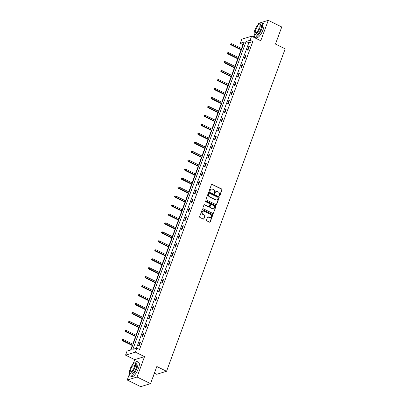 <?xml version="1.0" encoding="UTF-8"?>
<svg xmlns="http://www.w3.org/2000/svg" width="407" height="407" viewBox="0 0 407 407"><rect width="100%" height="100%" fill="white"/><g stroke="black" fill="none" stroke-linecap="round" stroke-linejoin="round"><path stroke-width="0.61" d="M219.327 196.016A0.438 0.397 72.9 0 0 219.846 195.803L222.049 189.815A0.626 0.565 72.9 0 0 221.723 188.99L212.184 184.31A0.626 0.565 72.9 0 0 211.447 184.615L209.244 190.603A0.438 0.397 72.9 0 0 209.742 191.204A0.438 0.397 72.9 0 0 209.987 190.969L210.271 190.191A2.004 1.801 72.9 0 1 212.632 189.219L213.426 189.611A2.004 1.801 72.9 0 1 214.458 192.246L214.174 193.02A0.438 0.397 72.9 0 0 214.672 193.625A0.438 0.397 72.9 0 0 214.916 193.386L215.201 192.613A2.004 1.801 72.9 0 1 217.562 191.636L218.356 192.028A2.004 1.801 72.9 0 1 219.388 194.663L219.103 195.441A0.438 0.397 72.9 0 0 219.327 196.016M219.459 196.052A0.438 0.397 72.9 0 0 219.582 195.884L221.784 189.896A0.626 0.565 72.9 0 0 221.459 189.072L211.92 184.391A0.626 0.565 72.9 0 0 211.665 184.335M209.605 191.219A0.438 0.397 72.9 0 0 209.722 191.051L210.271 190.191M214.53 193.635A0.438 0.397 72.9 0 0 214.652 193.467L215.201 192.613M206.522 220.029A0.626 0.565 72.9 0 0 206.842 220.853L209.519 222.166A0.626 0.565 72.9 0 0 210.256 221.861L212.703 215.211A0.626 0.565 72.9 0 0 212.383 214.387L202.839 209.707A0.626 0.565 72.9 0 0 202.106 210.012L199.654 216.666A0.626 0.565 72.9 0 0 199.979 217.486L203.21 219.073A0.626 0.565 72.9 0 0 203.948 218.768L204.996 215.924A0.626 0.565 72.9 0 0 204.675 215.1L203.073 214.311A1.674 1.506 72.9 0 1 203.134 211.202A1.674 1.506 72.9 0 1 204.182 211.299L210.46 214.377A1.674 1.506 72.9 0 1 210.399 217.486A1.674 1.506 72.9 0 1 209.351 217.394L208.303 216.88A0.626 0.565 72.9 0 0 207.565 217.185L206.522 220.029M136.838 348.107L135.358 352.126L125.539 355.138L127.02 351.119L130.998 349.898L244.266 42.048L240.288 43.269L241.763 39.25L251.582 36.238L250.102 40.257L246.123 41.478L132.855 349.328L136.838 348.107L139.535 349.43L252.803 41.58L250.102 40.257M251.582 36.238L260.76 40.741L268.264 20.35L281.761 26.969L275.463 44.083L285.185 48.85L166.549 371.286L156.832 366.519L150.534 383.638L137.037 377.019L144.536 356.629L135.358 352.126M215.969 204.635A0.626 0.565 72.9 0 0 216.707 204.329L219.154 197.675A0.626 0.565 72.9 0 0 218.834 196.856L209.29 192.175A0.626 0.565 72.9 0 0 208.552 192.48L206.105 199.13A0.626 0.565 72.9 0 0 206.43 199.954L215.969 204.635M215.929 206.446L213.482 213.095A0.626 0.565 72.9 0 1 212.744 213.4L203.205 208.72A0.626 0.565 72.9 0 1 202.879 207.896L203.927 205.052A0.626 0.565 72.9 0 1 204.665 204.746L208.537 206.644A0.626 0.565 72.9 0 0 209.274 206.339L209.966 204.451A0.626 0.565 72.9 0 0 209.646 203.627L205.616 201.653A0.438 0.397 72.9 0 1 205.632 200.839A0.438 0.397 72.9 0 1 205.906 200.865L215.608 205.621A0.626 0.565 72.9 0 1 215.929 206.446L213.482 213.095M150.534 383.638L140.715 386.65L127.218 380.031L137.037 377.019M268.264 20.35L258.445 23.362L257.804 25.107M154.39 373.153L156.736 374.303L166.549 371.286M252.803 41.58L248.825 42.806L136.447 348.224M248.611 46.739L247.339 50.188L248.005 49.985L249.272 46.535L248.611 46.739L249.109 46.988M245.314 55.703L244.042 59.147L244.709 58.944L245.976 55.5L245.314 55.703L245.813 55.947M242.017 64.662L240.746 68.106L241.412 67.903L242.679 64.459L242.017 64.662L242.516 64.906M238.721 73.621L237.454 77.065L238.115 76.862L239.382 73.418L238.721 73.621L239.219 73.865M235.424 82.58L234.157 86.025L234.819 85.821L236.085 82.377L235.424 82.58L235.923 82.825M232.127 91.539L230.861 94.984L231.522 94.78L232.789 91.336L232.127 91.539L232.626 91.784M228.831 100.498L227.564 103.948L228.225 103.744L229.492 100.295L228.831 100.498L229.329 100.743M225.534 109.458L224.267 112.907L224.929 112.703L226.195 109.254L225.534 109.458L226.033 109.702M222.237 118.422L220.97 121.866L221.632 121.662L222.899 118.213L222.237 118.422L222.736 118.666M218.941 127.381L217.674 130.825L218.335 130.622L219.602 127.177L218.941 127.381L219.439 127.625M215.644 136.34L214.377 139.784L215.038 139.581L216.305 136.136L215.644 136.34L216.142 136.584M212.347 145.299L211.08 148.743L211.742 148.54L213.009 145.096L212.347 145.299L212.846 145.543M209.05 154.258L207.784 157.702L208.445 157.499L209.712 154.055L209.05 154.258L209.549 154.502M205.754 163.217L204.487 166.667L205.148 166.458L206.415 163.014L205.754 163.217L206.252 163.461M202.457 172.176L201.19 175.626L201.852 175.422L203.118 171.973L202.457 172.176L202.956 172.42M199.16 181.135L197.894 184.585L198.555 184.381L199.822 180.932L199.16 181.135L199.659 181.38M195.864 190.1L194.597 193.544L195.258 193.34L196.53 189.896L195.864 190.1L196.362 190.344M192.567 199.059L191.3 202.503L191.962 202.299L193.233 198.855L192.567 199.059L193.066 199.303M189.27 208.018L188.003 211.462L188.665 211.258L189.937 207.814L189.27 208.018L189.769 208.262M185.974 216.977L184.707 220.421L185.368 220.218L186.64 216.773L185.974 216.977L186.472 217.221M182.677 225.936L181.41 229.38L182.071 229.177L183.343 225.732L182.677 225.936L183.175 226.18M179.38 234.895L178.113 238.344L178.775 238.141L180.047 234.691L179.38 234.895L179.879 235.139M176.083 243.854L174.817 247.303L175.478 247.1L176.75 243.651L176.083 243.854L176.582 244.098M172.787 252.813L171.52 256.262L172.181 256.059L173.453 252.61L172.787 252.813L173.285 253.062M169.49 261.777L168.223 265.222L168.89 265.018L170.157 261.574L169.49 261.777L169.989 262.022M166.193 270.736L164.927 274.181L165.593 273.977L166.86 270.533L166.193 270.736L166.692 270.981M162.897 279.695L161.63 283.14L162.296 282.936L163.563 279.492L162.897 279.695L163.395 279.94M159.6 288.655L158.333 292.099L159 291.895L160.266 288.451L159.6 288.655L160.099 288.899M156.303 297.614L155.036 301.058L155.703 300.854L156.97 297.41L156.303 297.614L156.802 297.858M153.012 306.573L151.74 310.022L152.406 309.819L153.673 306.369L153.012 306.573L153.505 306.817M149.715 315.532L148.443 318.981L149.11 318.778L150.376 315.328L149.715 315.532L150.214 315.776M146.418 324.496L145.146 327.94L145.813 327.737L147.08 324.287L146.418 324.496L146.917 324.74M143.122 333.455L141.85 336.899L142.516 336.696L143.783 333.252L143.122 333.455L143.62 333.699M139.825 342.414L138.553 345.858L139.219 345.655L140.486 342.211L139.825 342.414L140.323 342.658M243.371 44.475L242.984 44.597L241.555 48.484M241.056 49.837L238.258 57.443M237.759 58.796L234.961 66.402M234.463 67.76L231.664 75.361M231.166 76.72L228.368 84.32M227.869 85.679L225.071 93.279M224.572 94.638L221.774 102.238M221.276 103.597L218.478 111.203M217.979 112.556L215.181 120.162M214.682 121.515L211.884 129.121M211.386 130.474L208.588 138.08M208.089 139.438L205.291 147.039M204.792 148.397L201.999 155.998M201.496 157.356L198.702 164.957M198.199 166.315L195.406 173.916M194.902 175.275L192.109 182.88M191.611 184.234L188.812 191.839M188.314 193.193L185.516 200.799M185.017 202.152L182.219 209.758M181.72 211.116L178.922 218.717M178.424 220.075L175.626 227.676M175.127 229.034L172.329 236.635M171.83 237.993L169.032 245.599M168.534 246.952L165.735 254.558M165.237 255.911L162.439 263.517M161.94 264.871L159.142 272.476M158.644 273.835L155.845 281.435M155.347 282.794L152.549 290.394M152.05 291.753L149.252 299.354M148.753 300.712L145.955 308.313M145.457 309.671L142.659 317.277M142.16 318.63L139.362 326.236M138.863 327.589L136.065 335.195M135.567 336.548L132.768 344.154M132.27 345.512L130.611 350.015M144.536 356.629L134.722 359.64L133.13 363.97M129.558 373.677L127.218 380.031M134.722 359.64L125.539 355.138M242.984 44.597L240.288 43.269M254.233 34.814L253.383 37.123M248.825 42.806L246.123 41.478M216.178 191.575A2.004 1.801 72.9 0 0 214.937 192.694M211.248 189.158A2.004 1.801 72.9 0 0 210.007 190.273M216.224 204.69A0.626 0.565 72.9 0 0 216.443 204.411L218.89 197.761A0.626 0.565 72.9 0 0 218.569 196.937L209.025 192.257A0.626 0.565 72.9 0 0 208.776 192.201M218.183 197.934A0.438 0.397 72.9 0 0 217.959 197.359L209.585 193.249A0.438 0.397 72.9 0 0 209.066 193.462L208.766 194.281A2.004 1.801 72.9 0 0 209.798 196.917L215.522 199.725A2.004 1.801 72.9 0 0 217.882 198.753L218.183 197.934M209.188 193.294A0.438 0.397 72.9 0 0 208.801 193.544L209.066 193.462M216.641 199.868A2.004 1.801 72.9 0 1 215.257 199.806L209.534 196.998A2.004 1.801 72.9 0 1 208.501 194.363L208.801 193.544M212.998 213.456A0.626 0.565 72.9 0 0 213.217 213.176M208.786 206.7A0.626 0.565 72.9 0 1 208.272 206.725L204.4 204.828A0.626 0.565 72.9 0 0 204.146 204.772M215.664 206.527A0.626 0.565 72.9 0 0 215.344 205.703L205.642 200.946A0.438 0.397 72.9 0 0 205.51 200.905M212.551 208.613A1.674 1.506 72.9 0 0 214.626 207.239A1.674 1.506 72.9 0 0 213.66 205.596L211.447 204.512A0.626 0.565 72.9 0 0 210.709 204.818L210.017 206.705A0.626 0.565 72.9 0 0 210.338 207.529L212.286 208.694A1.674 1.506 72.9 0 0 213.461 208.74M210.928 204.538A0.626 0.565 72.9 0 0 210.444 204.899L210.709 204.818M212.286 208.694L210.073 207.611A0.626 0.565 72.9 0 1 209.747 206.787L210.444 204.899M210.261 217.521A1.674 1.506 72.9 0 1 209.086 217.475L208.038 216.962A0.626 0.565 72.9 0 0 207.789 216.906M203.001 211.253A1.674 1.506 72.9 0 0 202.803 214.392L203.073 214.311M203.464 219.129A0.626 0.565 72.9 0 0 203.683 218.849L204.731 216.005A0.626 0.565 72.9 0 0 204.411 215.181L202.803 214.392M209.773 222.222A0.626 0.565 72.9 0 0 209.992 221.942L212.439 215.293A0.626 0.565 72.9 0 0 212.118 214.469L202.574 209.788A0.626 0.565 72.9 0 0 202.325 209.732M231.079 43.702L230.601 44.358L231.079 43.702L231.97 43.783L231.593 44.816L231.115 44.963L241.346 49.98M230.866 44.277L241.468 49.659M231.97 43.783L241.844 48.626M231.115 44.963L230.601 44.358M278.749 35.16A7.779 2.584 116.1 0 1 278.164 37.047A7.779 2.584 116.1 0 1 277.33 39.011M254.314 34.071A7.972 2.651 -63.9 0 0 254.95 37.123A7.972 2.651 -63.9 0 0 261.777 28.948A7.972 2.651 -63.9 0 0 261.971 22.807A7.972 2.651 -63.9 0 0 259.167 24.171M254.95 37.123L256.298 37.785A7.972 2.651 -63.9 0 0 263.126 29.609A7.972 2.651 -63.9 0 0 263.319 23.469L261.971 22.807M259.742 24.201L260.984 24.812A5.739 1.908 116.1 0 1 260.846 29.233A5.739 1.908 116.1 0 1 255.932 35.119L254.69 34.509A5.739 1.908 -63.9 0 0 259.605 28.622A5.739 1.908 -63.9 0 0 259.742 24.201A5.739 1.908 -63.9 0 0 254.828 30.087A5.739 1.908 -63.9 0 0 254.69 34.509M255.677 29.828A3.699 1.231 -63.9 0 0 255.591 32.677A3.699 1.231 -63.9 0 0 258.755 28.882A3.699 1.231 -63.9 0 0 258.847 26.033A3.699 1.231 -63.9 0 0 255.677 29.828M154.07 374.018A7.779 2.584 116.1 0 1 153.49 375.91A7.779 2.584 116.1 0 1 152.656 377.874M129.635 372.934A7.972 2.651 -63.9 0 0 130.271 375.982A7.972 2.651 -63.9 0 0 137.098 367.811A7.972 2.651 -63.9 0 0 137.291 361.67A7.972 2.651 -63.9 0 0 134.488 363.034M130.271 375.982L131.624 376.648A7.972 2.651 -63.9 0 0 138.446 368.472A7.972 2.651 -63.9 0 0 138.639 362.332L137.291 361.67M135.068 363.064L136.309 363.675A5.739 1.908 116.1 0 1 136.172 368.096A5.739 1.908 116.1 0 1 131.258 373.982L130.011 373.372A5.739 1.908 -63.9 0 0 134.926 367.485A5.739 1.908 -63.9 0 0 135.068 363.064A5.739 1.908 -63.9 0 0 130.154 368.951A5.739 1.908 -63.9 0 0 130.011 373.372M131.003 368.691A3.699 1.231 -63.9 0 0 130.912 371.54A3.699 1.231 -63.9 0 0 134.081 367.745A3.699 1.231 -63.9 0 0 134.168 364.896A3.699 1.231 -63.9 0 0 131.003 368.691M227.783 52.661L227.304 53.317L227.783 52.661L228.673 52.742L228.296 53.775L227.818 53.922L238.049 58.939M227.569 53.236L238.171 58.618M228.673 52.742L238.548 57.585M227.818 53.922L227.304 53.317M224.486 61.62L224.008 62.276L224.486 61.62L225.376 61.701L225 62.734L224.522 62.882L234.753 67.903M224.272 62.195L234.875 67.577M225.376 61.701L235.251 66.545M224.522 62.882L224.008 62.276M221.189 70.579L220.711 71.235L221.189 70.579L222.08 70.66L221.703 71.693L221.225 71.841L231.456 76.862M220.976 71.154L231.578 76.536M222.08 70.66L231.954 75.504M221.225 71.841L220.711 71.235M217.893 79.538L217.414 80.194L217.893 79.538L218.783 79.619L218.406 80.657L217.928 80.8L228.159 85.821M217.679 80.113L228.281 85.495M218.783 79.619L228.658 84.463M217.928 80.8L217.414 80.194M214.596 88.497L214.118 89.153L214.596 88.497L215.486 88.584L215.11 89.616L214.631 89.764L224.862 94.78M214.382 89.072L224.985 94.46M215.486 88.584L225.361 93.422M214.631 89.764L214.118 89.153M211.299 97.461L210.821 98.112L211.299 97.461L212.195 97.543L211.813 98.575L211.335 98.723L221.566 103.739M211.091 98.031L221.688 103.419M212.195 97.543L222.069 102.381M211.335 98.723L210.821 98.112M208.002 106.42L207.524 107.077L208.002 106.42L208.898 106.502L208.516 107.534L208.038 107.682L218.269 112.698M207.794 106.995L218.391 112.378M208.898 106.502L218.773 111.345M208.038 107.682L207.524 107.077M204.706 115.379L204.228 116.036L204.706 115.379L205.601 115.461L205.22 116.494L204.741 116.641L214.972 121.657M204.497 115.954L215.094 121.337M205.601 115.461L215.476 120.304M204.741 116.641L204.228 116.036M201.409 124.339L200.931 124.995L201.409 124.339L202.304 124.42L201.923 125.453L201.445 125.6L211.676 130.616M201.2 124.913L211.798 130.296M202.304 124.42L212.179 129.263M201.445 125.6L200.931 124.995M198.112 133.298L197.634 133.954L198.112 133.298L199.008 133.379L198.626 134.412L198.148 134.559L208.384 139.581M197.904 133.872L208.501 139.255M199.008 133.379L208.883 138.222M198.148 134.559L197.634 133.954M194.816 142.257L194.343 142.913L194.816 142.257L195.711 142.338L195.329 143.376L194.851 143.518L205.087 148.54M194.607 142.832L205.204 148.214M195.711 142.338L205.586 147.181M194.851 143.518L194.343 142.913M191.519 151.216L191.046 151.872L191.519 151.216L192.414 151.297L192.033 152.335L191.555 152.477L201.791 157.499M191.31 151.791L201.908 157.173M192.414 151.297L202.289 156.14M191.555 152.477L191.046 151.872M188.222 160.175L187.749 160.831L188.222 160.175L189.118 160.261L188.736 161.294L188.258 161.442L198.494 166.458M188.014 160.75L198.611 166.137M189.118 160.261L198.992 165.1M188.258 161.442L187.749 160.831M184.926 169.139L184.452 169.79L184.926 169.139L185.821 169.22L185.439 170.253L184.961 170.401L195.197 175.417M184.717 169.709L195.314 175.096M185.821 169.22L195.696 174.064M184.961 170.401L184.452 169.79M181.629 178.098L181.156 178.754L181.629 178.098L182.524 178.18L182.143 179.212L181.664 179.36L191.9 184.376M181.42 178.673L192.018 184.056M182.524 178.18L192.399 183.023M181.664 179.36L181.156 178.754M178.332 187.057L177.859 187.713L178.332 187.057L179.228 187.139L178.846 188.171L178.368 188.319L188.604 193.335M178.124 187.632L188.721 193.015M179.228 187.139L189.102 191.982M178.368 188.319L177.859 187.713M175.035 196.016L174.562 196.673L175.035 196.016L175.931 196.098L175.549 197.13L175.071 197.278L185.307 202.299M174.827 196.591L185.424 201.974M175.931 196.098L185.806 200.941M175.071 197.278L174.562 196.673M171.739 204.975L171.266 205.632L171.739 204.975L172.634 205.057L172.253 206.09L171.774 206.237L182.01 211.258M171.53 205.55L182.127 210.933M172.634 205.057L182.509 209.9M171.774 206.237L171.266 205.632M168.442 213.934L167.969 214.591L168.442 213.934L169.337 214.016L168.956 215.054L168.478 215.196L178.714 220.218M168.233 214.509L178.831 219.892M169.337 214.016L179.212 218.859M168.478 215.196L167.969 214.591M165.145 222.894L164.672 223.55L165.145 222.894L166.041 222.975L165.659 224.013L165.181 224.155L175.417 229.177M164.937 223.468L175.534 228.851M166.041 222.975L175.916 227.818M165.181 224.155L164.672 223.55M161.854 231.858L161.376 232.509L161.854 231.858L162.744 231.939L162.362 232.972L161.884 233.119L172.12 238.136M161.64 232.428L172.237 237.815M162.744 231.939L172.619 236.777M161.884 233.119L161.376 232.509M158.557 240.817L158.079 241.473L158.557 240.817L159.447 240.898L159.066 241.931L158.588 242.079L168.824 247.095M158.343 241.392L168.941 246.774M159.447 240.898L169.322 245.742M158.588 242.079L158.079 241.473M155.26 249.776L154.782 250.432L155.26 249.776L156.151 249.857L155.769 250.89L155.291 251.038L165.527 256.054M155.047 250.351L165.644 255.733M156.151 249.857L166.025 254.701M155.291 251.038L154.782 250.432M151.964 258.735L151.485 259.391L151.964 258.735L152.854 258.816L152.472 259.849L151.994 259.997L162.23 265.013M151.75 259.31L162.347 264.692M152.854 258.816L162.729 263.66M151.994 259.997L151.485 259.391M148.667 267.694L148.189 268.35L148.667 267.694L149.557 267.775L149.176 268.808L148.697 268.956L158.934 273.977M148.453 268.269L159.051 273.652M149.557 267.775L159.432 272.619M148.697 268.956L148.189 268.35M145.37 276.653L144.892 277.309L145.37 276.653L146.261 276.735L145.879 277.767L145.401 277.915L155.637 282.936M145.157 277.228L155.754 282.611M146.261 276.735L156.135 281.578M145.401 277.915L144.892 277.309M142.074 285.612L141.595 286.269L142.074 285.612L142.964 285.694L142.582 286.732L142.109 286.874L152.34 291.895M141.86 286.187L152.457 291.57M142.964 285.694L152.839 290.537M142.109 286.874L141.595 286.269M138.777 294.571L138.299 295.228L138.777 294.571L139.667 294.658L139.286 295.691L138.812 295.838L149.043 300.854M138.563 295.146L149.16 300.534M139.667 294.658L149.542 299.496M138.812 295.838L138.299 295.228M135.48 303.536L135.002 304.187L135.48 303.536L136.37 303.617L135.989 304.65L135.516 304.797L145.747 309.813M135.266 304.105L145.864 309.493M136.37 303.617L146.245 308.455M135.516 304.797L135.002 304.187M132.183 312.495L131.705 313.151L132.183 312.495L133.074 312.576L132.692 313.609L132.219 313.756L142.45 318.773M131.97 313.069L142.567 318.452M133.074 312.576L142.949 317.419M132.219 313.756L131.705 313.151M128.887 321.454L128.409 322.11L128.887 321.454L129.777 321.535L129.395 322.568L128.922 322.715L139.153 327.732M128.673 322.029L139.27 327.411M129.777 321.535L139.652 326.378M128.922 322.715L128.409 322.11M125.59 330.413L125.112 331.069L125.59 330.413L126.48 330.494L126.104 331.527L125.626 331.674L135.857 336.691M125.376 330.988L135.979 336.37M126.48 330.494L136.355 335.337M125.626 331.674L125.112 331.069M122.293 339.372L121.815 340.028L122.293 339.372L123.184 339.453L122.807 340.486L122.329 340.634L132.56 345.655M122.08 339.947L132.682 345.329M123.184 339.453L133.058 344.297M122.329 340.634L121.815 340.028M219.582 195.884L219.846 195.803M209.722 191.051L209.987 190.969M214.652 193.467L214.916 193.386M211.92 184.391L212.184 184.31M221.459 189.072L221.723 188.99M221.784 189.896L222.049 189.815M209.025 192.257L209.29 192.175M218.569 196.937L218.834 196.856M218.89 197.761L219.154 197.675M216.443 204.411L216.707 204.329M208.501 194.363L208.766 194.281M209.534 196.998L209.798 196.917M215.257 199.806L215.522 199.725M204.4 204.828L204.665 204.746M208.272 206.725L208.537 206.644M205.642 200.946L205.906 200.865M215.344 205.703L215.608 205.621M209.747 206.787L210.017 206.705M210.073 207.611L210.338 207.529M208.038 216.962L208.303 216.88M209.086 217.475L209.351 217.394M204.411 215.181L204.675 215.1M204.731 216.005L204.996 215.924M203.683 218.849L203.948 218.768M202.574 209.788L202.839 209.707M212.118 214.469L212.383 214.387M212.439 215.293L212.703 215.211M209.992 221.942L210.256 221.861M216.046 191.611L216.31 191.529M211.116 189.194L211.381 189.113M209.045 193.31L209.31 193.228M216.509 199.913L216.773 199.832M208.659 206.761L208.928 206.68M213.329 208.786L213.599 208.705M210.79 204.558L211.055 204.477M210.134 217.567L210.399 217.486M202.869 211.284L203.134 211.202"/></g></svg>
